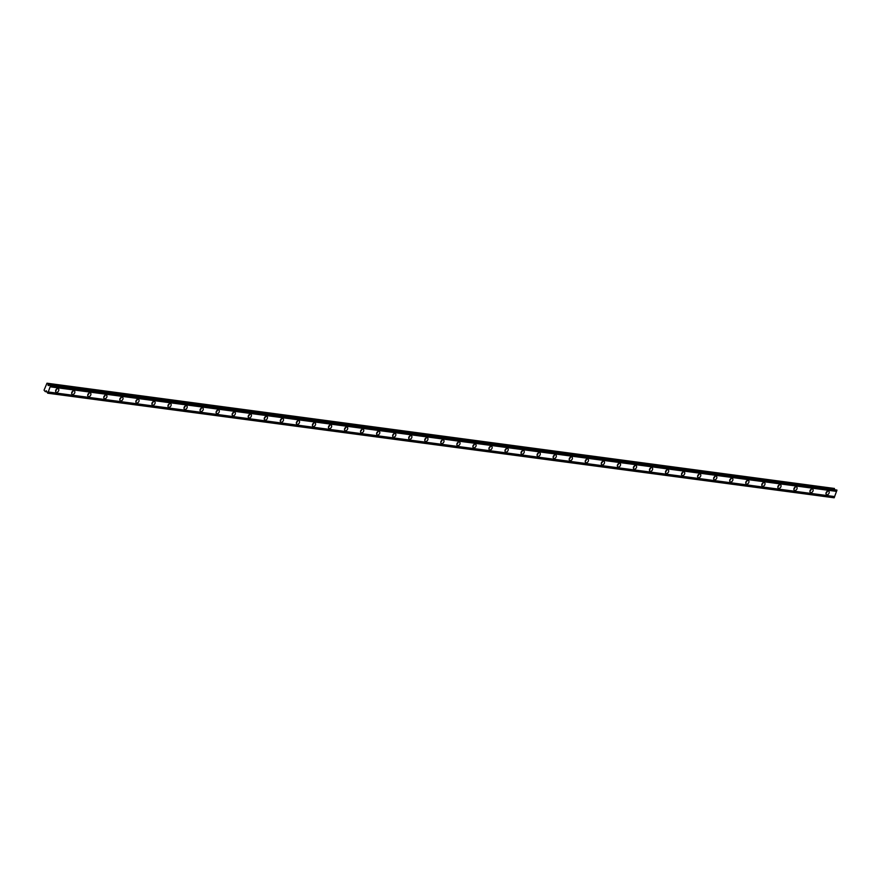 <?xml version="1.0" encoding="UTF-8"?>
<svg xmlns="http://www.w3.org/2000/svg" width="881" height="881" viewBox="0 0 881 881"><rect width="100%" height="100%" fill="white"/><g stroke="black" fill="none" stroke-linecap="round" stroke-linejoin="round"><path stroke-width="1.32" d="M47.706 393.201L46.286 390.746L45.239 391.605L44.05 390.184L46.979 383.213L48.003 383.885L48.224 385.537L50.074 385.217L836.95 490.254L834.142 497.787L47.706 393.201L48.257 391.99L834.692 496.576M57.871 388.609A2.015 1.41 122.8 0 0 55.866 389.975A2.015 1.41 122.8 0 0 56.12 392.155A2.015 1.41 122.8 0 0 56.549 392.309A2.015 1.41 122.8 0 0 58.553 390.955A2.015 1.41 122.8 0 0 58.3 388.774A2.015 1.41 122.8 0 0 57.871 388.609M828.25 491.058A2.015 1.41 122.8 0 0 826.246 492.424A2.015 1.41 122.8 0 0 826.499 494.604A2.015 1.41 122.8 0 0 826.929 494.759A2.015 1.41 122.8 0 0 828.944 493.393A2.015 1.41 122.8 0 0 828.68 491.213A2.015 1.41 122.8 0 0 828.25 491.058M812.205 488.933A2.015 1.41 122.8 0 0 810.201 490.288A2.015 1.41 122.8 0 0 810.454 492.468A2.015 1.41 122.8 0 0 810.883 492.622A2.015 1.41 122.8 0 0 812.888 491.268A2.015 1.41 122.8 0 0 812.634 489.087A2.015 1.41 122.8 0 0 812.205 488.933M796.16 486.797A2.015 1.41 122.8 0 0 794.144 488.151A2.015 1.41 122.8 0 0 794.409 490.332A2.015 1.41 122.8 0 0 794.827 490.486A2.015 1.41 122.8 0 0 796.842 489.131A2.015 1.41 122.8 0 0 796.589 486.951A2.015 1.41 122.8 0 0 796.16 486.797M780.103 484.66A2.015 1.41 122.8 0 0 778.099 486.026A2.015 1.41 122.8 0 0 778.352 488.206A2.015 1.41 122.8 0 0 778.782 488.36A2.015 1.41 122.8 0 0 780.797 486.995A2.015 1.41 122.8 0 0 780.533 484.814A2.015 1.41 122.8 0 0 780.103 484.66M764.058 482.524A2.015 1.41 122.8 0 0 762.043 483.889A2.015 1.41 122.8 0 0 762.307 486.07A2.015 1.41 122.8 0 0 762.737 486.224A2.015 1.41 122.8 0 0 764.741 484.858A2.015 1.41 122.8 0 0 764.488 482.678A2.015 1.41 122.8 0 0 764.058 482.524M748.002 480.387A2.015 1.41 122.8 0 0 745.998 481.753A2.015 1.41 122.8 0 0 746.251 483.933A2.015 1.41 122.8 0 0 746.681 484.087A2.015 1.41 122.8 0 0 748.696 482.722A2.015 1.41 122.8 0 0 748.432 480.541A2.015 1.41 122.8 0 0 748.002 480.387M731.957 478.262A2.015 1.41 122.8 0 0 729.953 479.616A2.015 1.41 122.8 0 0 730.206 481.797A2.015 1.41 122.8 0 0 730.635 481.951A2.015 1.41 122.8 0 0 732.64 480.597A2.015 1.41 122.8 0 0 732.386 478.416A2.015 1.41 122.8 0 0 731.957 478.262M715.912 476.125A2.015 1.41 122.8 0 0 713.896 477.48A2.015 1.41 122.8 0 0 714.161 479.66A2.015 1.41 122.8 0 0 714.579 479.815A2.015 1.41 122.8 0 0 716.594 478.46A2.015 1.41 122.8 0 0 716.341 476.28A2.015 1.41 122.8 0 0 715.912 476.125M699.855 473.989A2.015 1.41 122.8 0 0 697.851 475.355A2.015 1.41 122.8 0 0 698.104 477.535A2.015 1.41 122.8 0 0 698.534 477.689A2.015 1.41 122.8 0 0 700.549 476.324A2.015 1.41 122.8 0 0 700.285 474.143A2.015 1.41 122.8 0 0 699.855 473.989M683.81 471.853A2.015 1.41 122.8 0 0 681.795 473.218A2.015 1.41 122.8 0 0 682.059 475.399A2.015 1.41 122.8 0 0 682.489 475.553A2.015 1.41 122.8 0 0 684.493 474.187A2.015 1.41 122.8 0 0 684.24 472.007A2.015 1.41 122.8 0 0 683.81 471.853M667.754 469.716A2.015 1.41 122.8 0 0 665.75 471.082A2.015 1.41 122.8 0 0 666.003 473.262A2.015 1.41 122.8 0 0 666.432 473.416A2.015 1.41 122.8 0 0 668.448 472.051A2.015 1.41 122.8 0 0 668.183 469.87A2.015 1.41 122.8 0 0 667.754 469.716M651.709 467.58A2.015 1.41 122.8 0 0 649.704 468.945A2.015 1.41 122.8 0 0 649.958 471.126A2.015 1.41 122.8 0 0 650.387 471.28A2.015 1.41 122.8 0 0 652.392 469.925A2.015 1.41 122.8 0 0 652.138 467.745A2.015 1.41 122.8 0 0 651.709 467.58M635.664 465.454A2.015 1.41 122.8 0 0 633.648 466.809A2.015 1.41 122.8 0 0 633.913 468.989A2.015 1.41 122.8 0 0 634.331 469.144A2.015 1.41 122.8 0 0 636.346 467.789A2.015 1.41 122.8 0 0 636.093 465.609A2.015 1.41 122.8 0 0 635.664 465.454M619.607 463.318A2.015 1.41 122.8 0 0 617.603 464.672A2.015 1.41 122.8 0 0 617.856 466.853A2.015 1.41 122.8 0 0 618.286 467.018A2.015 1.41 122.8 0 0 620.29 465.653A2.015 1.41 122.8 0 0 620.037 463.472A2.015 1.41 122.8 0 0 619.607 463.318M603.562 461.181A2.015 1.41 122.8 0 0 601.547 462.547A2.015 1.41 122.8 0 0 601.811 464.728A2.015 1.41 122.8 0 0 602.241 464.882A2.015 1.41 122.8 0 0 604.245 463.516A2.015 1.41 122.8 0 0 603.992 461.336A2.015 1.41 122.8 0 0 603.562 461.181M587.506 459.045A2.015 1.41 122.8 0 0 585.502 460.411A2.015 1.41 122.8 0 0 585.755 462.591A2.015 1.41 122.8 0 0 586.184 462.745A2.015 1.41 122.8 0 0 588.2 461.38A2.015 1.41 122.8 0 0 587.935 459.199A2.015 1.41 122.8 0 0 587.506 459.045M571.461 456.909A2.015 1.41 122.8 0 0 569.456 458.274A2.015 1.41 122.8 0 0 569.71 460.455A2.015 1.41 122.8 0 0 570.139 460.609A2.015 1.41 122.8 0 0 572.143 459.243A2.015 1.41 122.8 0 0 571.89 457.063A2.015 1.41 122.8 0 0 571.461 456.909M555.415 454.783A2.015 1.41 122.8 0 0 553.4 456.138A2.015 1.41 122.8 0 0 553.664 458.318A2.015 1.41 122.8 0 0 554.083 458.472A2.015 1.41 122.8 0 0 556.098 457.118A2.015 1.41 122.8 0 0 555.834 454.937A2.015 1.41 122.8 0 0 555.415 454.783M539.359 452.647A2.015 1.41 122.8 0 0 537.355 454.001A2.015 1.41 122.8 0 0 537.608 456.182A2.015 1.41 122.8 0 0 538.038 456.336A2.015 1.41 122.8 0 0 540.042 454.981A2.015 1.41 122.8 0 0 539.789 452.801A2.015 1.41 122.8 0 0 539.359 452.647M523.314 450.51A2.015 1.41 122.8 0 0 521.299 451.876A2.015 1.41 122.8 0 0 521.563 454.056A2.015 1.41 122.8 0 0 521.993 454.211A2.015 1.41 122.8 0 0 523.997 452.845A2.015 1.41 122.8 0 0 523.743 450.665A2.015 1.41 122.8 0 0 523.314 450.51M507.258 448.374A2.015 1.41 122.8 0 0 505.254 449.739A2.015 1.41 122.8 0 0 505.507 451.92A2.015 1.41 122.8 0 0 505.936 452.074A2.015 1.41 122.8 0 0 507.952 450.709A2.015 1.41 122.8 0 0 507.687 448.528A2.015 1.41 122.8 0 0 507.258 448.374M491.213 446.238A2.015 1.41 122.8 0 0 489.208 447.603A2.015 1.41 122.8 0 0 489.462 449.784A2.015 1.41 122.8 0 0 489.891 449.938A2.015 1.41 122.8 0 0 491.895 448.572A2.015 1.41 122.8 0 0 491.642 446.392A2.015 1.41 122.8 0 0 491.213 446.238M475.167 444.112A2.015 1.41 122.8 0 0 473.152 445.467A2.015 1.41 122.8 0 0 473.416 447.647A2.015 1.41 122.8 0 0 473.835 447.801A2.015 1.41 122.8 0 0 475.85 446.447A2.015 1.41 122.8 0 0 475.586 444.266A2.015 1.41 122.8 0 0 475.167 444.112M459.111 441.976A2.015 1.41 122.8 0 0 457.107 443.33A2.015 1.41 122.8 0 0 457.36 445.511A2.015 1.41 122.8 0 0 457.79 445.665A2.015 1.41 122.8 0 0 459.794 444.31A2.015 1.41 122.8 0 0 459.541 442.13A2.015 1.41 122.8 0 0 459.111 441.976M443.066 439.839A2.015 1.41 122.8 0 0 441.051 441.205A2.015 1.41 122.8 0 0 441.315 443.385A2.015 1.41 122.8 0 0 441.744 443.539A2.015 1.41 122.8 0 0 443.749 442.174A2.015 1.41 122.8 0 0 443.495 439.993A2.015 1.41 122.8 0 0 443.066 439.839M427.01 437.703A2.015 1.41 122.8 0 0 425.005 439.068A2.015 1.41 122.8 0 0 425.259 441.249A2.015 1.41 122.8 0 0 425.688 441.403A2.015 1.41 122.8 0 0 427.703 440.037A2.015 1.41 122.8 0 0 427.439 437.857A2.015 1.41 122.8 0 0 427.01 437.703M410.964 435.566A2.015 1.41 122.8 0 0 408.96 436.932A2.015 1.41 122.8 0 0 409.213 439.112A2.015 1.41 122.8 0 0 409.643 439.267A2.015 1.41 122.8 0 0 411.647 437.901A2.015 1.41 122.8 0 0 411.394 435.721A2.015 1.41 122.8 0 0 410.964 435.566M394.919 433.441A2.015 1.41 122.8 0 0 392.904 434.796A2.015 1.41 122.8 0 0 393.168 436.976A2.015 1.41 122.8 0 0 393.587 437.13A2.015 1.41 122.8 0 0 395.602 435.776A2.015 1.41 122.8 0 0 395.338 433.595A2.015 1.41 122.8 0 0 394.919 433.441M378.863 431.305A2.015 1.41 122.8 0 0 376.859 432.659A2.015 1.41 122.8 0 0 377.112 434.84A2.015 1.41 122.8 0 0 377.542 434.994A2.015 1.41 122.8 0 0 379.546 433.639A2.015 1.41 122.8 0 0 379.293 431.459A2.015 1.41 122.8 0 0 378.863 431.305M362.818 429.168A2.015 1.41 122.8 0 0 360.803 430.534A2.015 1.41 122.8 0 0 361.067 432.703A2.015 1.41 122.8 0 0 361.496 432.868A2.015 1.41 122.8 0 0 363.501 431.503A2.015 1.41 122.8 0 0 363.247 429.322A2.015 1.41 122.8 0 0 362.818 429.168M346.762 427.032A2.015 1.41 122.8 0 0 344.757 428.397A2.015 1.41 122.8 0 0 345.011 430.578A2.015 1.41 122.8 0 0 345.44 430.732A2.015 1.41 122.8 0 0 347.455 429.366A2.015 1.41 122.8 0 0 347.191 427.186A2.015 1.41 122.8 0 0 346.762 427.032M330.716 424.895A2.015 1.41 122.8 0 0 328.712 426.261A2.015 1.41 122.8 0 0 328.965 428.441A2.015 1.41 122.8 0 0 329.395 428.595A2.015 1.41 122.8 0 0 331.399 427.23A2.015 1.41 122.8 0 0 331.146 425.049A2.015 1.41 122.8 0 0 330.716 424.895M314.671 422.759A2.015 1.41 122.8 0 0 312.656 424.124A2.015 1.41 122.8 0 0 312.92 426.305A2.015 1.41 122.8 0 0 313.339 426.459A2.015 1.41 122.8 0 0 315.354 425.094A2.015 1.41 122.8 0 0 315.09 422.924A2.015 1.41 122.8 0 0 314.671 422.759M298.615 420.633A2.015 1.41 122.8 0 0 296.611 421.988A2.015 1.41 122.8 0 0 296.864 424.168A2.015 1.41 122.8 0 0 297.293 424.323A2.015 1.41 122.8 0 0 299.298 422.968A2.015 1.41 122.8 0 0 299.044 420.788A2.015 1.41 122.8 0 0 298.615 420.633M282.57 418.497A2.015 1.41 122.8 0 0 280.554 419.852A2.015 1.41 122.8 0 0 280.819 422.032A2.015 1.41 122.8 0 0 281.248 422.186A2.015 1.41 122.8 0 0 283.253 420.832A2.015 1.41 122.8 0 0 282.999 418.651A2.015 1.41 122.8 0 0 282.57 418.497M266.514 416.361A2.015 1.41 122.8 0 0 264.509 417.726A2.015 1.41 122.8 0 0 264.763 419.907A2.015 1.41 122.8 0 0 265.192 420.061A2.015 1.41 122.8 0 0 267.207 418.695A2.015 1.41 122.8 0 0 266.943 416.515A2.015 1.41 122.8 0 0 266.514 416.361M250.468 414.224A2.015 1.41 122.8 0 0 248.464 415.59A2.015 1.41 122.8 0 0 248.717 417.77A2.015 1.41 122.8 0 0 249.147 417.924A2.015 1.41 122.8 0 0 251.151 416.559A2.015 1.41 122.8 0 0 250.898 414.378A2.015 1.41 122.8 0 0 250.468 414.224M234.423 412.088A2.015 1.41 122.8 0 0 232.408 413.453A2.015 1.41 122.8 0 0 232.672 415.634A2.015 1.41 122.8 0 0 233.091 415.788A2.015 1.41 122.8 0 0 235.106 414.422A2.015 1.41 122.8 0 0 234.842 412.242A2.015 1.41 122.8 0 0 234.423 412.088M218.367 409.962A2.015 1.41 122.8 0 0 216.363 411.317A2.015 1.41 122.8 0 0 216.616 413.497A2.015 1.41 122.8 0 0 217.045 413.652A2.015 1.41 122.8 0 0 219.05 412.297A2.015 1.41 122.8 0 0 218.796 410.117A2.015 1.41 122.8 0 0 218.367 409.962M202.322 407.826A2.015 1.41 122.8 0 0 200.306 409.18A2.015 1.41 122.8 0 0 200.571 411.361A2.015 1.41 122.8 0 0 201 411.515A2.015 1.41 122.8 0 0 203.004 410.161A2.015 1.41 122.8 0 0 202.751 407.98A2.015 1.41 122.8 0 0 202.322 407.826M186.265 405.689A2.015 1.41 122.8 0 0 184.261 407.055A2.015 1.41 122.8 0 0 184.514 409.236A2.015 1.41 122.8 0 0 184.944 409.39A2.015 1.41 122.8 0 0 186.959 408.024A2.015 1.41 122.8 0 0 186.695 405.844A2.015 1.41 122.8 0 0 186.265 405.689M170.22 403.553A2.015 1.41 122.8 0 0 168.216 404.919A2.015 1.41 122.8 0 0 168.469 407.099A2.015 1.41 122.8 0 0 168.899 407.253A2.015 1.41 122.8 0 0 170.903 405.888A2.015 1.41 122.8 0 0 170.65 403.707A2.015 1.41 122.8 0 0 170.22 403.553M154.175 401.417A2.015 1.41 122.8 0 0 152.16 402.782A2.015 1.41 122.8 0 0 152.424 404.963A2.015 1.41 122.8 0 0 152.842 405.117A2.015 1.41 122.8 0 0 154.858 403.751A2.015 1.41 122.8 0 0 154.593 401.571A2.015 1.41 122.8 0 0 154.175 401.417M138.119 399.291A2.015 1.41 122.8 0 0 136.114 400.646A2.015 1.41 122.8 0 0 136.368 402.826A2.015 1.41 122.8 0 0 136.797 402.98A2.015 1.41 122.8 0 0 138.802 401.626A2.015 1.41 122.8 0 0 138.548 399.445A2.015 1.41 122.8 0 0 138.119 399.291M122.074 397.155A2.015 1.41 122.8 0 0 120.058 398.509A2.015 1.41 122.8 0 0 120.323 400.69A2.015 1.41 122.8 0 0 120.752 400.844A2.015 1.41 122.8 0 0 122.756 399.489A2.015 1.41 122.8 0 0 122.503 397.309A2.015 1.41 122.8 0 0 122.074 397.155M106.017 395.018A2.015 1.41 122.8 0 0 104.013 396.384A2.015 1.41 122.8 0 0 104.266 398.564A2.015 1.41 122.8 0 0 104.696 398.719A2.015 1.41 122.8 0 0 106.711 397.353A2.015 1.41 122.8 0 0 106.447 395.173A2.015 1.41 122.8 0 0 106.017 395.018M89.972 392.882A2.015 1.41 122.8 0 0 87.968 394.248A2.015 1.41 122.8 0 0 88.221 396.428A2.015 1.41 122.8 0 0 88.651 396.582A2.015 1.41 122.8 0 0 90.655 395.217A2.015 1.41 122.8 0 0 90.402 393.036A2.015 1.41 122.8 0 0 89.972 392.882M73.927 390.746A2.015 1.41 122.8 0 0 71.912 392.111A2.015 1.41 122.8 0 0 72.176 394.292A2.015 1.41 122.8 0 0 72.594 394.446A2.015 1.41 122.8 0 0 74.61 393.08A2.015 1.41 122.8 0 0 74.345 390.9A2.015 1.41 122.8 0 0 73.927 390.746M50.514 385.68L48.257 391.99M48.003 383.885L834.439 488.459L46.979 383.213M834.439 488.459L834.45 489.517M50.074 385.217L836.95 490.254M834.351 497.501L47.926 392.926M50.118 386.803L836.543 491.389M50.448 385.867L836.884 490.453M836.906 490.056L50.47 385.471M45.239 391.605L46.803 391.814M55.613 390.779A2.015 1.41 122.8 0 0 56.836 388.884M825.993 493.228A2.015 1.41 122.8 0 0 827.215 491.334M809.947 491.091A2.015 1.41 122.8 0 0 811.17 489.197M793.902 488.955A2.015 1.41 122.8 0 0 795.114 487.061M777.846 486.819A2.015 1.41 122.8 0 0 779.068 484.924M761.801 484.682A2.015 1.41 122.8 0 0 763.023 482.788M745.744 482.557A2.015 1.41 122.8 0 0 746.967 480.663M729.699 480.42A2.015 1.41 122.8 0 0 730.922 478.526M713.654 478.284A2.015 1.41 122.8 0 0 714.865 476.39M697.598 476.147A2.015 1.41 122.8 0 0 698.82 474.253M681.553 474.011A2.015 1.41 122.8 0 0 682.775 472.117M665.496 471.875A2.015 1.41 122.8 0 0 666.719 469.991M649.451 469.749A2.015 1.41 122.8 0 0 650.674 467.855M633.406 467.613A2.015 1.41 122.8 0 0 634.617 465.719M617.35 465.476A2.015 1.41 122.8 0 0 618.572 463.582M601.305 463.34A2.015 1.41 122.8 0 0 602.516 461.446M585.248 461.204A2.015 1.41 122.8 0 0 586.471 459.309M569.203 459.078A2.015 1.41 122.8 0 0 570.425 457.184M553.158 456.942A2.015 1.41 122.8 0 0 554.369 455.048M537.102 454.805A2.015 1.41 122.8 0 0 538.324 452.911M521.056 452.669A2.015 1.41 122.8 0 0 522.268 450.775M505 450.532A2.015 1.41 122.8 0 0 506.223 448.638M488.955 448.407A2.015 1.41 122.8 0 0 490.177 446.513M472.91 446.271A2.015 1.41 122.8 0 0 474.121 444.376M456.854 444.134A2.015 1.41 122.8 0 0 458.076 442.24M440.808 441.998A2.015 1.41 122.8 0 0 442.02 440.104M424.752 439.861A2.015 1.41 122.8 0 0 425.975 437.967M408.707 437.725A2.015 1.41 122.8 0 0 409.929 435.842M392.662 435.599A2.015 1.41 122.8 0 0 393.873 433.705M376.605 433.463A2.015 1.41 122.8 0 0 377.828 431.569M360.56 431.327A2.015 1.41 122.8 0 0 361.772 429.432M344.504 429.19A2.015 1.41 122.8 0 0 345.726 427.296M328.459 427.054A2.015 1.41 122.8 0 0 329.681 425.171M312.414 424.928A2.015 1.41 122.8 0 0 313.625 423.034M296.357 422.792A2.015 1.41 122.8 0 0 297.58 420.898M280.312 420.655A2.015 1.41 122.8 0 0 281.524 418.761M264.256 418.519A2.015 1.41 122.8 0 0 265.478 416.625M248.211 416.383A2.015 1.41 122.8 0 0 249.433 414.488M232.166 414.257A2.015 1.41 122.8 0 0 233.377 412.363M216.109 412.121A2.015 1.41 122.8 0 0 217.332 410.227M200.064 409.984A2.015 1.41 122.8 0 0 201.275 408.09M184.008 407.848A2.015 1.41 122.8 0 0 185.23 405.954M167.963 405.712A2.015 1.41 122.8 0 0 169.185 403.817M151.917 403.586A2.015 1.41 122.8 0 0 153.129 401.692M135.861 401.45A2.015 1.41 122.8 0 0 137.084 399.556M119.816 399.313A2.015 1.41 122.8 0 0 121.027 397.419M103.76 397.177A2.015 1.41 122.8 0 0 104.982 395.283M87.715 395.04A2.015 1.41 122.8 0 0 88.937 393.146M71.669 392.904A2.015 1.41 122.8 0 0 72.881 391.021M47.849 393.113L834.285 497.699M49.171 385.371L48.026 385.228"/></g></svg>

